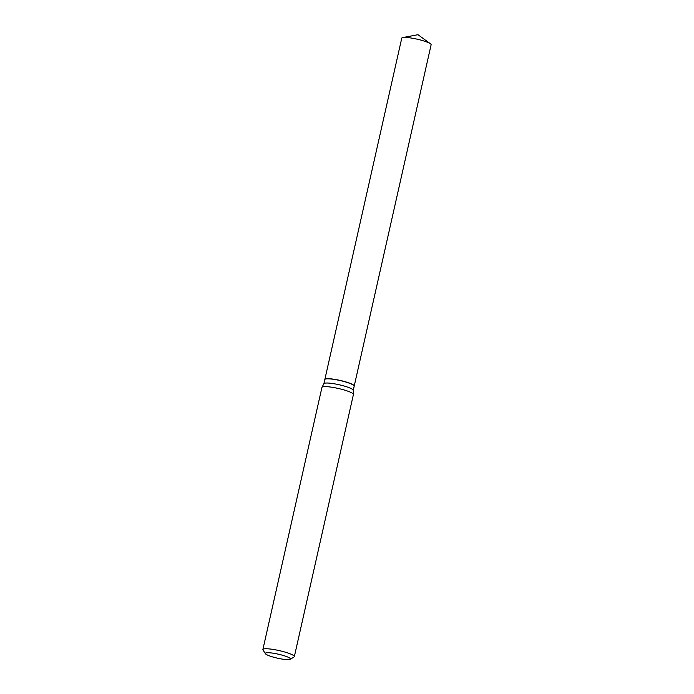<?xml version="1.0" encoding="UTF-8"?>
<svg xmlns="http://www.w3.org/2000/svg" width="694" height="694" viewBox="0 0 694 694"><rect width="100%" height="100%" fill="white"/><g stroke="black" fill="none" stroke-linecap="round" stroke-linejoin="round"><path stroke-width="1.04" d="M354.2 386.098A15.051 2.377 -167.3 0 0 354.218 386.029L431.121 44.772A15.051 2.377 -167.3 0 0 430.41 43.765A15.051 2.377 -167.3 0 0 427.487 42.273A15.051 2.377 -167.3 0 0 402.832 37.554A15.051 2.377 -167.3 0 0 401.765 38.153L324.853 379.41A15.051 2.377 -167.3 0 0 324.844 379.479M354.218 386.029A15.051 2.377 -167.3 0 0 350.583 383.539A15.051 2.377 -167.3 0 0 334.603 379.34A15.051 2.377 -167.3 0 0 324.853 379.41M354.027 385.664A14.912 2.36 -167.3 0 0 353.983 385.586A14.912 2.36 -167.3 0 0 350.479 383.53A14.912 2.36 -167.3 0 0 335.766 379.557A14.912 2.36 -167.3 0 0 325.26 379.115A14.912 2.36 -167.3 0 0 325.182 379.167M353.255 390.323L354.192 386.159A15.051 2.377 -167.3 0 0 354.079 385.743A15.051 2.377 -167.3 0 0 350.548 383.669A15.051 2.377 -167.3 0 0 335.705 379.661A15.051 2.377 -167.3 0 0 325.096 379.219A15.051 2.377 -167.3 0 0 324.827 379.54L323.89 383.704M287.377 656.88A12.9 2.039 -167.3 0 0 272.742 653.141A12.9 2.039 -167.3 0 0 265.412 653.696A12.9 2.039 -167.3 0 0 268.439 655.483A12.9 2.039 -167.3 0 0 281.165 658.918A12.9 2.039 -167.3 0 0 290.266 659.3A12.9 2.039 -167.3 0 0 287.377 656.88M290.266 659.3L294.048 656.975A16.127 2.55 -167.3 0 0 294.343 656.619A16.127 2.55 -167.3 0 0 290.448 653.948A16.127 2.55 -167.3 0 0 273.323 649.454A16.127 2.55 -167.3 0 0 262.879 649.532A16.127 2.55 -167.3 0 0 262.991 649.974L265.412 653.696M294.343 656.619L353.42 394.487A16.127 2.55 -167.3 0 0 353.428 394.374A16.127 2.55 -167.3 0 0 349.516 391.815A16.127 2.55 -167.3 0 0 332.721 387.373A16.127 2.55 -167.3 0 0 321.99 387.295A16.127 2.55 -167.3 0 0 321.947 387.391L262.879 649.532M353.237 390.366A15.051 2.377 -167.3 0 0 353.246 390.271A15.051 2.377 -167.3 0 0 349.603 387.877A15.051 2.377 -167.3 0 0 333.927 383.73A15.051 2.377 -167.3 0 0 323.916 383.661L321.99 387.295M430.41 43.765L417.97 34.7L402.832 37.554M353.246 390.271L353.428 394.374"/></g></svg>
